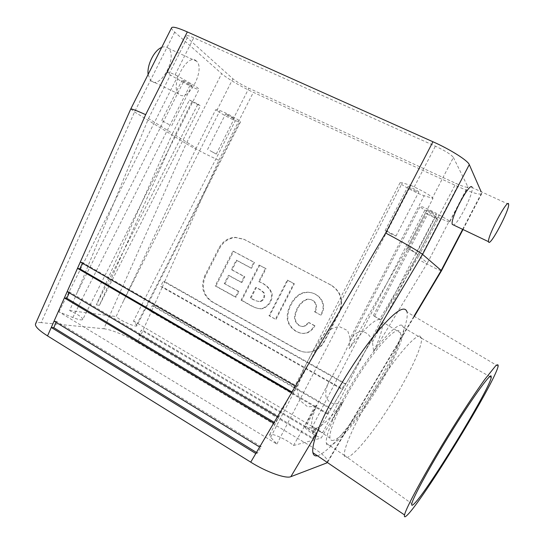 <?xml version="1.0" encoding="UTF-8"?>
<svg xmlns="http://www.w3.org/2000/svg" width="544" height="544" viewBox="0 0 544 544"><rect width="100%" height="100%" fill="white"/><g stroke="black" fill="none" stroke-linecap="round" stroke-linejoin="round"><path stroke-width="0.41" stroke-dasharray="2.72 2.04" d="M373.653 351.499C380.426 337.056 383.296 327.168 382.269 321.837L380.95 319.818L418.832 255.864L427.4 262.976L373.653 351.499L372.463 342.108C370.546 335.124 366.35 331.554 359.876 331.412C355.246 333.152 351.812 336.804 349.574 342.36C344.073 354.742 337.62 367.166 330.215 379.644C326.808 385.098 325.366 390.68 325.883 396.392C328.501 403.09 333.486 405.253 340.843 402.88L343.108 401.826L331.126 421.559L340.843 402.88M58.949 311.862L177.806 76.099L190.903 83.606C196.16 86.659 198.88 88.584 199.07 89.372L82.715 319.546C81.722 320.368 78.418 319.682 72.808 317.485L58.949 311.862L276.876 444.06L270.654 437.247L269.606 434.758C270.83 432.269 287.674 439.899 293.461 445.529L304.021 427.237L314.86 406.354L307.646 406.824L300.478 400.88C297.881 395.406 297.106 389.898 298.153 384.363C300.58 376.203 304.123 367.86 308.781 359.332C313.052 350.581 318.016 342.462 323.653 334.968C327.848 330.317 333.064 327.529 339.306 326.604L347.623 330.568L350.139 338.382L424.191 195.718L432.997 198.417L407.878 246.779L349.255 348.629L350.139 338.382M276.876 444.06L410.904 185.388L402.336 182.866L400.058 182.709C399.282 184.028 417.323 193.739 424.191 195.718M333.533 440.28C331.582 440.858 330.412 440.15 330.011 438.158C328.324 430.834 341.36 401.832 359.36 374.095C377.332 346.31 395.032 327.678 399.235 330.868L400.343 332.765C404.777 347.766 349.69 436.635 333.533 440.28M373.347 315.636L426.598 213.146L436.961 218.096L417.772 254.986L379.617 319.423L373.347 315.636L380.95 319.818M379.617 319.423C373.769 319.716 363.65 329.453 349.255 348.629M314.86 406.354L316.656 405.273C312.596 415.419 311.005 422.341 311.882 426.047C312.344 427.822 313.371 428.665 314.976 428.577L312.385 432.956L314.976 428.577M316.54 428.019L314.201 432.521L316.54 428.019L314.738 428.42M316.771 428.176C323.184 425.367 331.962 416.582 343.108 401.826M374.728 316.057L427.591 214.336L437.879 219.252L436.961 218.096M426.598 213.146L427.591 214.336M161.697 47.423C164.417 46.349 166.661 46.662 168.429 48.348C177.854 56.624 160.976 89.073 151.341 81.233L150.593 80.587L148.118 74.446M196.296 60.955C187.7 52.156 169.612 85.911 178.622 93.949L179.33 94.574C188.394 102.184 205.496 69.346 196.649 61.288L196.296 60.955M171.55 27.832C171.374 28.655 172.428 30.083 174.712 32.11L221.646 73.63C226.78 78.248 241.611 86.965 253.354 92.337L457.518 186.368C471.825 192.794 479.903 195.194 481.76 193.582L481.12 191.685M130.764 108.977L134.558 111.962L186.198 143.657L221.646 73.63M508.606 204.286L472.097 187.544C474.11 192.263 458.49 223.706 453.533 224.998M498.134 366.214L407.062 312.079C407.959 317.24 405.627 326.441 400.051 339.674C389.586 364.596 368.852 399.425 349.67 424.408C336.117 442.054 325.652 452.424 318.288 455.518L317.417 455.763M174.712 32.11L134.558 111.962L41.167 322.626L103.829 328.766L186.198 143.657C191.862 147.166 207.114 154.931 218.817 160.296L164.716 281.595L345.855 383.785L342.713 389.082L162.384 286.824L164.716 281.595L163.091 281.214L344.903 383.826L341.748 389.157L160.752 286.464L163.091 281.214M205.557 275.876C201.171 286.797 203.49 295.467 212.514 301.879L297.962 349.833C303.477 352.764 309.142 353.002 314.956 350.554C319.097 348.622 322.272 345.59 324.476 341.448L339.442 312.542C344.046 300.982 341.346 291.876 331.35 285.233L244.426 239.482L235.6 237.558C228.562 238.197 223.23 241.788 219.62 248.322L205.557 275.876L204.823 275.672C200.423 286.62 202.742 295.304 211.786 301.73L297.391 349.785C302.92 352.716 308.591 352.961 314.418 350.499C318.573 348.568 321.749 345.528 323.959 341.38L338.96 312.406C343.57 300.818 340.87 291.7 330.847 285.042L243.766 239.204L234.926 237.272C227.868 237.918 222.53 241.516 218.912 248.064L204.823 275.672M293.461 445.529L321.13 438.07L331.126 421.559M316.656 405.273L304.021 427.237M314.201 432.521L312.385 432.956M417.772 254.986L407.878 246.779M427.4 262.976L449.344 220.844L438.75 214.69C431.576 210.467 419.798 205.346 420.077 206.543L349.574 342.36M330.215 379.644L305.558 427.142C306.177 426.55 308.19 426.918 311.596 428.25L322.714 432.664L435.35 216.104L438.158 217.444C445.237 220.755 449.133 222.163 449.84 221.66L449.344 220.844M418.832 255.864L437.879 219.252M410.904 185.388L414.236 186.952C423.98 191.665 430.059 195.255 432.494 197.724L432.997 198.417M453.404 157.474L467.922 186.959C467.044 187.782 463.026 186.585 455.879 183.389L248.866 88.23C241.801 84.857 236.47 81.716 232.886 78.792L187.258 37.754L185.783 35.714C186.211 34.952 188.863 35.646 193.746 37.788L435.37 146.166C445.189 150.783 451.2 154.55 453.404 157.474L432.494 197.724M420.09 336.151C415.344 334.424 396.386 356 376.985 386.458C357.564 416.874 343.216 447.705 344.352 455.314L344.359 455.369C345.617 464.766 365.888 442.66 385.73 412.257C405.613 381.97 422.634 347.466 421.539 338.307L420.09 336.151M401.894 325.21C396.535 323.109 377.04 344.189 357.687 374.381C338.307 404.525 324.578 435.411 326.38 443.299C328.372 453.132 349.234 431.678 369.09 401.581C388.994 371.6 405.464 337.069 403.641 327.536L401.894 325.21M308.679 322.565L304.361 326.06C298.085 328.182 292.767 319.831 295.011 314.296C296.888 306.87 300.662 301.893 306.333 299.377C312.678 298.003 318.811 303.838 314.568 311.78L320.504 314.996C328.508 302.824 316.492 289.728 303.858 292.604C294.943 294.229 287.28 307.136 287.225 316.73C286.504 326.196 297.867 336.049 306.945 332.683C309.794 331.588 312.276 329.256 314.405 325.693L308.679 322.565L309.23 322.674L304.919 326.162C298.656 328.277 293.345 319.947 295.582 314.425C297.452 307.013 301.22 302.049 306.884 299.54C313.215 298.166 319.335 303.994 315.098 311.916L314.568 311.78M315.098 311.916L320.504 314.996M321.028 315.126C329.011 302.981 317.023 289.904 304.409 292.781C295.514 294.399 287.864 307.278 287.81 316.853C287.096 326.298 298.438 336.131 307.496 332.772C310.338 331.684 312.82 329.358 314.935 325.795L314.405 325.693M314.935 325.795L309.23 322.674M276.039 319.348L294.358 283.778L287.858 280.31L269.6 315.785L275.427 319.233L293.78 283.587L287.273 280.106L268.974 315.663L275.427 319.233M241.06 300.206C247.636 303.328 255.87 310.046 262.487 308.421C268.947 305.429 271.959 300.431 271.531 293.427C269.334 287.919 265.05 283.975 258.692 281.602L265.438 268.45L259.08 265.057L241.06 300.206L241.733 300.363C248.295 303.47 256.516 310.182 263.119 308.557C269.572 305.572 272.578 300.587 272.143 293.597C269.953 288.096 265.676 284.165 259.325 281.799L258.692 281.602M259.325 281.799L266.064 268.675L265.438 268.45M266.064 268.675L259.08 265.057M259.719 265.282L241.733 300.363M224.951 283.75L229.14 275.556L241.903 282.52L244.848 276.774L232.064 269.838L236.898 260.386L251.532 268.246L254.483 262.487L233.628 251.348L215.886 286.056L236.035 297.208L238.979 291.468L224.244 283.56L228.446 275.346L241.23 282.322L244.181 276.57L231.377 269.62L236.218 260.148L250.879 268.022L253.837 262.249L232.941 251.097L215.166 285.872L235.348 297.051L238.299 291.298L224.244 283.56M238.979 291.468L238.299 291.298M236.035 297.208L235.348 297.051M215.886 286.056L215.166 285.872M233.628 251.348L232.941 251.097M254.483 262.487L253.837 262.249M251.532 268.246L250.879 268.022M236.898 260.386L236.218 260.148M232.064 269.838L231.377 269.62M244.848 276.774L244.181 276.57M241.903 282.52L241.23 282.322M229.14 275.556L228.446 275.346M250.322 297.908L255.721 287.395C259.447 289.15 262.106 291.006 263.704 292.958C264.642 297.038 263.418 299.86 260.018 301.444C257.237 301.505 254.007 300.329 250.322 297.908L250.974 298.071L256.36 287.579C260.08 289.326 262.738 291.176 264.336 293.134C265.275 297.194 264.051 300.016 260.658 301.594C257.876 301.655 254.653 300.485 250.974 298.071M69.244 292.822L69.612 291.992L279.038 416.452L275.223 422.933L274.19 422.314M279.038 416.452L277.508 416.684M275.223 422.933L273.666 423.198M69.612 291.992L67.177 291.591M56.127 322.395L56.569 321.395L261.263 446.638L257.462 453.084L256.442 452.458M261.263 446.638L259.631 447.032M257.462 453.084L255.816 453.519M56.569 321.395L54.074 321.137M82.389 263.201L82.674 262.548L296.895 386.131L293.066 392.639L292.019 392.034M296.895 386.131L295.46 386.199M293.066 392.639L291.604 392.741M82.674 262.548L80.308 261.997M391.646 234.212L385.132 230.568C384.785 229.928 396.195 235.695 395.984 236.055L391.646 234.212M414.297 190.529L418.805 192.046C419.22 191.304 407.742 185.606 407.891 186.626C408.333 187.36 410.468 188.659 414.297 190.529M375.142 334.431L317.186 432.256M169.048 124.583L161.772 120.51L169.048 124.583M189.203 84.667C185.157 82.654 182.77 81.206 182.05 80.308C181.927 79.465 192.338 85.02 191.957 85.592L189.203 84.667M177.806 76.099L175.086 74.82C170.258 72.583 167.688 71.726 167.396 72.243L170.415 75.018L183.219 82.334C192.195 87.285 197.479 89.631 199.07 89.372M172.543 133.43L96.336 304.864L197.914 104.047L189.434 100.001L172.543 133.43L148.492 118.544L77.051 292.747L183.219 82.334M82.715 319.546C82.606 317.546 78.261 314.561 69.673 310.583L77.051 292.747M148.492 118.544L170.415 75.018M41.167 322.626C38.073 322.334 36.21 322.714 35.564 323.768M327.06 413.95L149.838 310.944L152.177 305.701L330.201 408.646L327.06 413.95L328.086 413.773L151.518 311.195L153.843 305.973L331.221 408.49L313.514 438.369L140.658 335.539L142.984 330.33L316.635 433.106L315.554 433.371L312.426 438.654L138.938 335.383L141.27 330.147L315.554 433.371M330.201 408.646L331.221 408.49L342.713 389.082L341.748 389.157M152.177 305.701L153.843 305.973L162.384 286.824L160.752 286.464M149.838 310.944L151.518 311.195L142.984 330.33L141.27 330.147M312.426 438.654L313.514 438.369L309.359 445.38C322.51 453.519 328.556 459.218 327.488 462.475L326.76 462.944M138.938 335.383L140.658 335.539L137.557 342.489L309.359 445.38M344.903 383.826L345.855 383.785L419.206 259.978C432.147 266.839 439.559 270.463 441.429 270.844M410.91 250.09L407 248.384L416.534 253.205L410.91 250.09M431.011 211.432L436.546 214.73C436.655 215.506 426.632 210.535 426.958 209.977L431.011 211.432M435.35 216.104L424.925 210.072C421.75 208.223 420.131 207.046 420.077 206.543M305.558 427.142C304.15 428.325 313.419 434.867 321.13 438.07M327.114 462.352L414.004 316.207M210.059 150.654L216.247 154.074L210.059 150.654M228.167 114.968L225.549 114.029C225.257 114.492 234.369 119.279 234.267 118.606L228.167 114.968M136.898 325.768L133.552 321.028L235.294 120.754L232.92 119.626C225.896 116.198 220.524 113.159 216.811 110.507L215.737 109.684L219.96 110.684C223.536 111.35 241.346 121.06 240.53 121.883L136.898 325.768C136.286 327.719 119.367 320.219 116.137 316.54L123.699 300.54L219.96 110.684M197.914 104.047L200.348 105.856L191.923 101.83L189.434 100.001M191.923 101.83L175.141 135.034L99.43 305.327L200.348 105.856M99.43 305.327L96.336 304.864M235.294 120.754L240.53 121.883M175.141 135.034L196.262 148.104L215.737 109.684M196.262 148.104L123.699 300.54M103.829 328.766C110.758 329.358 126.507 335.811 137.557 342.489M69.673 310.583L116.137 316.54M133.552 321.028L322.714 432.664M269.6 315.785L268.974 315.663M287.858 280.31L287.273 280.106M294.358 283.778L293.78 283.587M256.36 287.579L255.721 287.395M270.654 437.247L402.336 182.866M462.658 229.35L481.664 192.923M218.817 160.296L253.354 92.337M419.206 259.978L457.518 186.368M372.463 342.108L438.75 214.69M449.725 221.367L467.847 186.585M218.912 248.064L219.62 248.322M243.766 239.204L244.426 239.482M330.847 285.042L331.35 285.233M338.96 312.406L339.442 312.542M323.959 341.38L324.476 341.448M297.391 349.785L297.962 349.833M211.786 301.73L212.514 301.879M414.236 186.952L435.37 146.166M175.086 74.82L193.746 37.788M169.028 73.957L187.258 37.754M72.808 317.485L190.903 83.606M438.158 217.444L455.879 183.389M311.596 428.25L424.925 210.072M216.811 110.507L232.886 78.792M232.92 119.626L248.866 88.23M136.598 324.809L239.734 121.89M400.058 182.709L269.606 434.758M400.343 332.765L382.269 321.837M330.011 438.158L311.882 426.047M150.593 80.587L178.622 93.949M168.429 48.348L196.649 61.288M326.38 443.299L344.359 455.369M403.641 327.536L421.539 338.307M304.361 326.06L304.919 326.162M306.333 299.377L306.884 299.54M303.858 292.604L304.409 292.781M306.945 332.683L307.496 332.772M262.487 308.421L263.119 308.557M235.6 237.558L234.926 237.272M314.956 350.554L314.418 350.499M395.984 236.055L418.805 192.046M385.132 230.568L407.891 186.626M171.7 125.705L191.957 85.592M161.772 120.51L182.05 80.308M167.396 72.243L185.783 35.714M416.534 253.205L436.546 214.73M407 248.384L426.958 209.977M449.84 221.66L467.922 186.959M414.338 316.404L327.488 462.475M481.76 193.582L463.012 229.514M216.247 154.074L234.267 118.606M207.529 149.546L225.549 114.029M344.352 455.314L411.808 503.69M421.539 338.259L489.784 376.53M260.018 301.444L260.658 301.594"/><path stroke-width="0.82" d="M148.118 74.446C146.798 65.062 154.299 50.123 161.697 47.423M256.442 452.458L53.774 327.692L51.265 327.461L47.525 335.893C38.624 330.215 34.639 326.169 35.564 323.768L130.716 109.058C131.111 108.487 136.095 110.357 145.663 114.668L187.333 31.919L432.942 141.76C450.289 149.43 467.935 160.616 469.288 164.621L481.12 191.685M292.019 392.034L79.873 268.865L77.493 268.342L80.308 261.997L295.46 386.199L385.648 233.036C402.315 241.835 420.267 252.239 422.572 254.381L441.204 270.463L462.658 229.35M453.533 224.998L452.275 224.4C449.806 218.844 470.757 179.908 472.097 187.544M317.417 455.763C314.969 456.314 313.46 455.294 312.909 452.696C312.154 448.888 313.575 442.075 317.186 432.256C326.42 406.613 353.335 361.1 375.142 334.431C394.101 311.76 404.736 304.314 407.062 312.079M317.186 432.256L290.863 476.673L326.76 462.944L327.114 462.352M274.19 422.314L66.817 298.296L69.244 292.822M277.508 416.684L273.666 423.198L64.369 297.928L67.177 291.591L277.508 416.684L291.604 392.741L77.493 268.342L67.177 291.591M66.817 298.296L64.369 297.928L54.074 321.137L259.631 447.032L255.816 453.519L51.265 327.461L54.074 321.137M53.774 327.692L56.127 322.395M79.873 268.865L82.389 263.201M295.46 386.199L291.604 392.741M290.863 476.673C285.967 478.999 266.397 472.029 250.73 462.155L47.525 335.893M187.333 31.919C177.609 27.669 172.346 26.302 171.55 27.832L130.764 108.977M441.429 270.844L441.204 270.463L414.004 316.207M406.749 515.583C404.804 517.392 404.07 517.181 404.546 514.957C405.98 507.198 430.12 463.522 456.192 422.273C467.235 404.886 476.714 390.674 484.622 379.624L495.55 365.969C497.502 364.29 498.365 364.371 498.134 366.214C495.122 382.248 421.852 502.126 406.749 515.583M413.501 504.383C411.978 505.75 411.414 505.519 411.808 503.69C413.073 497.386 430.338 465.725 450.718 432.902C471.084 400.051 488.648 375.476 491.001 375.836L491.28 377.373C488.927 390.701 425.605 494.21 413.501 504.383M488.668 242.073L488.553 241.692C487.111 236.565 508.32 197.016 508.606 204.286C509.864 209.433 490.273 246.554 488.668 242.073M375.142 334.431L422.572 254.381L469.288 164.621M255.816 453.519L250.73 462.155M273.666 423.198L259.631 447.032M385.648 233.036L432.942 141.76M145.663 114.668L80.308 261.997M463.012 229.514L441.483 270.776L414.338 316.404M312.909 452.696L404.546 514.957M452.275 224.4L488.553 241.692M489.784 376.53L491.28 377.373"/></g></svg>
